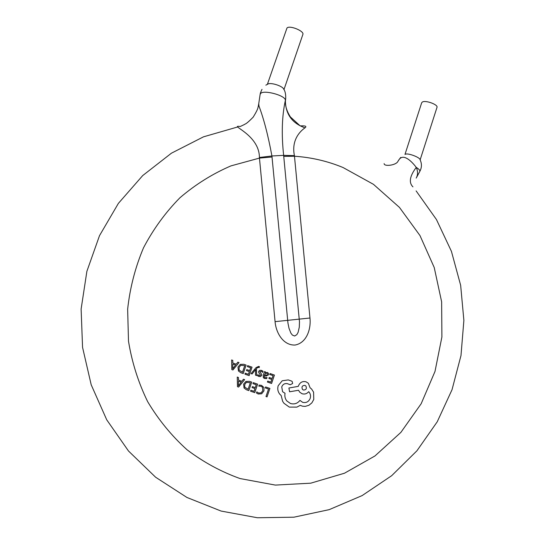<?xml version="1.0" encoding="UTF-8"?>
<svg xmlns="http://www.w3.org/2000/svg" width="545" height="545" viewBox="0 0 545 545"><rect width="100%" height="100%" fill="white"/><g stroke="black" fill="none" stroke-linecap="round" stroke-linejoin="round"><path stroke-width="0.82" d="M384.143 163.589C383.803 166.797 396.433 165.421 398.034 161.156L399.417 159.154C403.838 153.622 411.802 161.463 416.264 167.397C417.995 171.314 417.974 174.884 416.196 178.106L419.861 171.321C420.072 170.326 418.873 169.018 416.264 167.397C409.717 176.096 408.614 182.589 412.953 186.874M419.861 171.314C421.864 167.519 421.939 163.67 420.093 159.774C420.175 157.485 408.362 152.961 405.548 154.167M261.995 89.339C259.454 94.898 260.605 93.147 260.135 94.319L258.739 103.734L258.984 106.105C263.814 118.858 268.126 135.48 271.921 155.979L287.951 323.069L289 328.253L290.866 333.084L292.392 335.1L294.668 336.013L296.841 334.65L298.115 332.327L299.294 327.163L299.484 321.863L283.645 155.359C281.37 134.343 281.949 115.99 285.382 100.3C285.648 95.395 263.33 89.543 260.605 93.542L260.094 94.53M283.965 89.598L302.863 34.471C304.539 31.085 289.436 24.954 286.97 28.033L267.37 84.366M285.614 99.524C284.797 104.729 286.384 110.533 290.39 116.937L300.206 125.909C305.425 125.616 307.019 126.263 304.989 127.843C292.011 123.204 285.471 114.028 285.382 100.3L285.675 98.917C286.03 92.262 284.054 89.462 283.768 89.319C283.046 85.994 269.904 81.927 267.602 84.277L265.844 85.149M420.141 159.849L436.988 107.379C438.316 104.674 425.638 99.994 422.409 102.004L421.694 102.739L404.983 154.426M272.023 157.001L259.454 158.098L259.42 157.478C259.352 134.206 227.98 124.778 240.229 126.501L244.215 124.614C245.298 123.695 245.522 124.982 253.187 117.141C259.018 107.638 257.656 107.685 258.262 106.452L258.739 103.734M304.989 127.843C300.745 130.732 291.105 139.595 294.416 155.632L309.969 318.014C311.161 328.887 306.787 342.894 295.097 345.033C283.25 345.571 275.954 332.791 275.075 321.645L259.454 158.098L230.951 165.884C212.557 173.8 195.56 184.414 179.966 197.733C165.462 212.441 153.302 229.145 143.492 247.846C135.249 267.404 129.962 287.855 127.646 309.199L128.497 341.211C131.958 362.411 138.348 382.563 147.668 401.672C158.513 419.827 171.634 435.85 187.01 449.741C203.421 462.16 221.107 471.766 240.052 478.558L275.334 485.084L310.732 483.183L344.474 473.224L374.974 455.947L400.895 432.369L421.162 403.743L434.999 371.452L441.9 336.974L441.634 301.821L434.229 267.527L419.991 235.583L399.465 207.413L373.461 184.333L343.05 167.526C327.559 161.122 311.372 157.362 294.504 156.238L283.741 156.381M265.647 386.957L269.904 388.435L267.036 396.889L265.994 396.528L268.535 389.041L265.32 387.917L265.647 386.957M261.552 385.369L263.937 387.495L263.937 390.908L261.654 393.797L258.248 394.015L256.443 393.006L256.838 391.862L258.575 393.027L261.103 392.85L262.819 390.595L262.479 387.27L261.069 386.289L258.786 386.132L259.141 385.083L261.552 385.369M253.268 382.644L257.635 384.164L254.747 392.645L250.557 391.201L250.891 390.22L254.031 391.31L254.958 388.592L252.049 387.584L252.383 386.609L255.292 387.618L256.259 384.77L252.934 383.612L253.268 382.644M249.487 381.33L251.729 382.113L248.833 390.602L246.504 389.798L244.051 388.02L243.595 384.157L245.911 381.418L249.487 381.33M248.111 389.259L244.794 387.216L244.719 384.511L246.435 382.338L250.346 382.713L248.111 389.259M237.463 386.678L237.259 377.072L238.431 377.481L238.472 380.097L241.885 381.282L243.465 379.231L244.637 379.64L238.594 387.066L237.463 386.678M238.465 381.173L241.217 382.127L238.438 385.792L238.465 381.173M270.109 373.543L274.435 375.069L271.58 383.489L267.432 382.038L267.759 381.064L270.872 382.154L271.785 379.456L268.903 378.448L269.23 377.481L272.112 378.496L273.072 375.662L269.782 374.504L270.109 373.543M266.675 378.605L264.502 378.468L263.358 377.726L263.194 375.444L264.516 371.567L265.524 371.922L265.231 372.869L267.363 372.412L268.535 373.359L268.596 374.81L266.014 376.105L264.223 375.757L264.298 377.249L264.89 377.644L267.03 377.576L266.675 378.605M267.016 375.205L264.495 374.946L265.544 373.291L266.812 373.189L267.486 373.734L267.016 375.205M261.232 371.22L259.754 371.615L261.675 374.429L261.634 375.485L260.551 376.547L258.78 376.459L257.499 375.709L257.853 374.681L259.175 375.634L260.558 375.212L258.677 372.467L258.677 371.349L259.774 370.273L261.62 370.389L263.072 371.295L262.697 372.385L261.232 371.22M251.075 373.604L256.089 367.575L258.814 366.376L259.44 366.696L259.12 367.637L258.582 367.31L257.254 367.793L256.429 368.733L256.647 375.56L255.51 375.158L255.591 369.544L252.131 373.972L251.075 373.604M247.662 365.627L252.042 367.173L249.147 375.641L244.943 374.17L245.277 373.196L248.431 374.299L249.358 371.588L246.442 370.559L246.769 369.592L249.692 370.614L250.666 367.766L247.335 366.594L247.662 365.627M243.874 364.292L246.122 365.082L243.213 373.563L240.876 372.746L238.465 371.022L237.961 367.092L240.291 364.36L243.874 364.292M242.491 372.221L239.166 370.157L239.085 367.446L240.808 365.286L244.732 365.675L242.491 372.221M231.816 369.578L231.611 359.966L232.783 360.381L232.824 363.004L236.244 364.203L237.838 362.159L239.003 362.575L232.953 369.973L231.816 369.578M232.817 364.08L235.583 365.048L232.79 368.699L232.817 364.08M281.172 395.534L279.748 394.151C277.841 391.678 277.316 388.864 278.182 385.724L282.201 380.778L288.271 379.913L291.609 381.091L292.215 381.527L292.624 383.517L290.253 384.743L287.385 383.673C284.722 383.21 282.841 384.286 281.731 386.895L282.589 391.712L285.042 393.265C284.504 396.195 285.096 398.749 286.834 400.943L290.465 403.498C294.314 404.554 297.475 403.518 299.948 400.391L302.632 402.319C306.154 403.15 308.688 401.815 310.214 398.32C310.909 395.813 310.452 393.654 308.845 391.855L308.681 391.685C306.924 393.783 304.73 394.471 302.1 393.762L299.696 392.155L298.558 390.261L289.593 391.787L288.904 388.006L298.285 386.371L298.49 385.778C300.036 382.283 302.57 380.969 306.092 381.82L308.361 383.285L310.064 387.727L311.597 389.041L313.579 392.148L313.777 399.437L311.869 402.871L308.899 405.296L305.22 406.386L302.543 406.209L300.241 405.351L296.882 407.115L289.32 407.108L283.925 403.245L282.651 401.331L281.172 395.534M303.408 390.029L302.495 389.423C301.378 386.814 302.196 385.472 304.955 385.397L305.847 385.983C306.978 388.605 306.167 389.961 303.408 390.029M294.416 155.632L283.645 155.359L271.921 155.979L259.42 157.478M309.969 318.014L275.075 321.645M237.634 126.978L203.483 136.836L171.45 153.172L142.708 175.572L118.388 203.374L99.503 235.665L86.88 271.328L81.123 309.049L82.561 347.376L91.199 384.797L106.725 419.807L128.511 451.022L155.618 477.222L186.915 497.456L221.1 511.06L257.397 517.75L293.871 517.198L329.18 509.65L362.125 495.589L391.671 475.696L416.939 450.783L437.233 421.789L452.037 389.695L460.988 355.544L463.877 320.399L460.654 285.308L451.43 251.347L436.45 219.54L416.114 190.9M400.752 157.396L398.749 160.005"/></g></svg>
